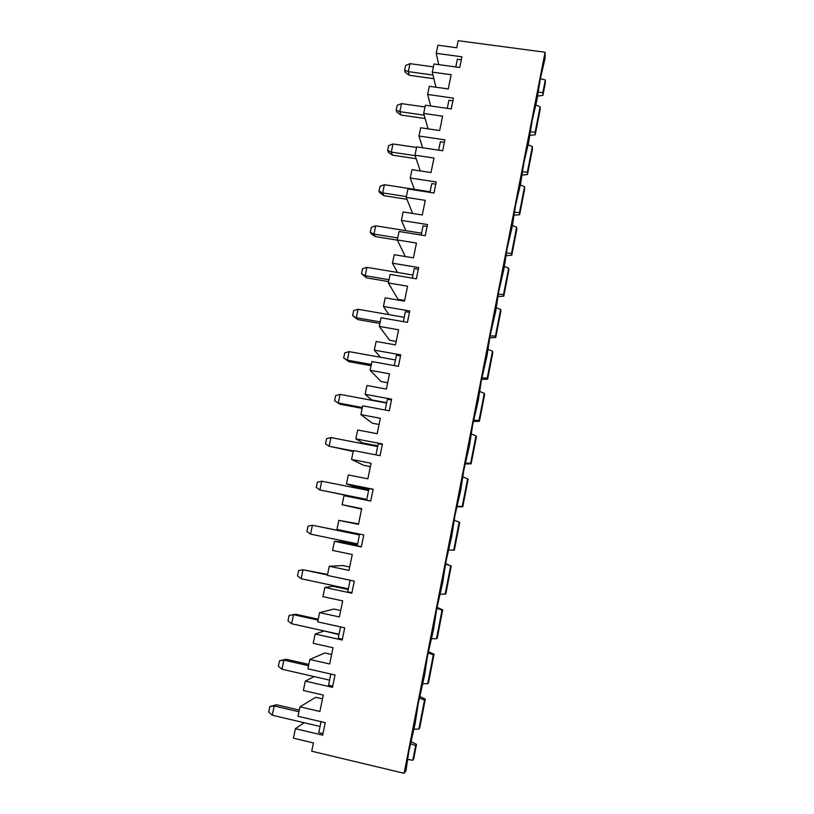 <?xml version="1.0" encoding="UTF-8"?>
<svg xmlns="http://www.w3.org/2000/svg" width="814" height="814" viewBox="0 0 814 814"><rect width="100%" height="100%" fill="white"/><g stroke="black" fill="none" stroke-linecap="round" stroke-linejoin="round"><path stroke-width="1.22" d="M272.273 715.221L268.661 712.067L269.831 706.542L274.216 705.992L272.273 715.221L320.044 726.454M424.532 700.02L418.854 729.141L419.698 728.011L425.335 699.084L424.532 700.02L419.281 698.036M413.695 729.11L418.854 729.141M410.826 741.534L416.514 744.372L415.649 745.604L410.388 743.65M405.993 770.502L404.12 773.3L311.711 751.21L313.41 742.928L293.427 738.176L295.401 728.693L322.67 735.144L325.234 722.659L297.995 716.279L299.959 706.837L319.902 711.487L323.28 695.085L303.368 690.496L305.321 681.115L332.488 687.331L335.022 674.989L307.885 668.823L309.829 659.482L329.69 663.97L333.038 647.741L313.207 643.314L315.14 634.025L342.195 640.028L344.709 627.818L317.674 621.865L319.597 612.627L339.387 616.951L342.694 600.895L322.934 596.621L324.857 587.433L351.811 593.223L354.293 581.135L327.36 575.396L329.273 566.259L348.982 570.421L352.259 554.527L332.57 550.417L334.462 541.32L361.314 546.906L363.777 534.94L336.945 529.415L338.838 520.36L358.475 524.379L361.711 508.648L342.104 504.69L343.976 495.685L370.726 501.058L373.158 489.224L346.438 483.903L348.311 474.949L367.867 478.815L371.072 463.247L351.536 459.432L353.398 450.518L380.046 455.698L382.448 443.976L355.83 438.858L357.682 429.996L377.167 433.709L380.342 418.304L360.877 414.631L362.718 405.82L389.265 410.795L391.646 399.196L365.13 394.271L366.951 385.5L386.365 389.072L389.509 373.819L370.126 370.299L371.947 361.569L398.392 366.351L400.742 354.863L374.328 350.142L376.139 341.453L395.482 344.892L398.585 329.792L379.273 326.404L381.074 317.765L407.417 322.354L409.757 310.989L383.435 306.451L385.226 297.853L404.497 301.149L407.58 286.213L388.329 282.957L390.12 274.41L416.361 278.805L418.671 267.552L392.45 263.207L394.22 254.69L413.42 257.855L416.473 243.06L397.303 239.947L399.064 231.481L425.213 235.694L427.503 224.562L401.373 220.391L403.134 211.955L422.263 214.988L425.274 200.346L406.176 197.354L407.926 188.98L433.974 193.02L436.243 181.99L410.215 178.001L411.955 169.658L431.003 172.558L433.994 158.048L414.967 155.199L416.697 146.896L442.653 150.763L444.892 139.845L418.966 136.03L420.685 127.767L439.672 130.535L442.633 116.178L423.667 113.451L425.386 105.24L451.241 108.923L453.459 98.118L427.625 94.475L429.334 86.294L448.249 88.94L451.18 74.725L432.285 72.12L433.984 63.98L459.747 67.501L461.945 56.797L436.202 53.327L437.891 45.218L456.735 47.741L458.19 40.7L545.075 52.238L545.126 58.191L540.323 78.755L536.925 100.173L532.163 120.513L528.795 141.809L523.921 162.678L520.573 183.872L515.598 205.27L512.281 226.343L507.193 248.29L503.897 269.251L498.697 291.758L495.746 311.009L490.12 335.663L486.884 356.369L481.45 380.016L478.245 400.6L472.69 424.837L469.515 445.278L463.838 470.116L460.693 490.425L454.894 515.873L451.79 536.029L445.858 562.108L442.785 582.122L436.731 608.831L433.689 628.693L427.503 656.043L424.501 675.752L418.172 703.774L415.211 723.31L408.75 752.004L405.993 770.502M416.514 744.372L413.675 758.963L412.79 760.296L407.488 759.34M415.649 745.604L412.79 760.296M419.617 696.357L425.335 699.084M404.12 773.3L545.075 52.238M422.456 683.658L427.706 683.709L433.323 654.883L428.093 652.889M431.135 638.654L436.467 638.746L442.022 610.195L436.843 608.2M439.753 594.098L445.136 594.22L450.641 565.954L445.523 563.97M454.141 520.156L459.747 522.364L454.334 550.172L448.3 550.01L453.724 550.132L459.177 522.15L454.131 520.177M456.786 506.318L462.23 506.491L467.623 478.774L462.678 476.821M465.211 463.064L470.645 463.268L475.997 435.826L471.153 433.893M473.565 420.248L478.988 420.472L484.279 393.304L479.558 391.392M481.857 377.838L487.24 378.093L492.48 351.18L487.891 349.308M490.079 335.846L495.421 336.121L500.61 309.473L496.164 307.641M498.249 294.251L503.51 294.556L508.658 268.162L504.365 266.371M506.349 253.062L511.538 253.388L516.625 227.238L512.444 225.488M514.387 212.271L519.474 212.607L524.521 186.711L520.238 184.9M522.354 171.856L527.35 172.222L532.346 146.571L527.889 144.668M530.27 131.837L535.134 132.214L540.089 106.807L535.52 104.833M538.105 92.196L542.857 92.582L545.319 79.975L545.339 82.825L542.897 95.36L537.555 96.093M540.333 78.714L545.319 79.975M529.741 135.439L535.225 134.768L540.14 109.503L540.089 106.807M521.855 175.152L527.482 174.542L532.448 149.043L532.346 146.571M513.909 215.242L519.658 214.693L524.674 188.96L524.521 186.711M505.911 255.708L511.762 255.23L516.829 229.243L516.625 227.238M497.853 296.55L503.795 296.154L508.903 269.922L508.658 268.162M489.733 337.779L495.746 337.474L500.905 310.989L500.61 309.473M481.552 379.416L487.627 379.192L492.836 352.452L492.48 351.18M473.331 421.449L479.426 421.316L484.686 394.312L484.279 393.304M465.038 463.878L471.143 463.848L476.455 436.579L475.997 435.826M456.705 506.735L462.779 506.796L468.142 479.263L467.623 478.774M445.604 563.542L450.641 565.954M445.136 594.22L445.807 593.966L451.271 565.883M437.006 607.366L442.714 609.849L442.022 610.195M436.467 638.746L437.189 638.207L442.714 609.849M428.347 651.627L434.066 654.242L433.323 654.883M427.706 683.709L428.49 682.885L434.066 654.242M330.952 437.576L329.121 446.265L325.478 443.854L326.577 438.654L330.952 437.576L377.645 446.581M479.426 421.316L478.988 420.472M371.082 365.7L348.911 361.681L347.324 360.144L371.337 364.489M348.911 361.681L343.671 357.967L344.749 352.869L349.125 351.628L395.472 359.961M387.668 382.753L381.023 381.532L370.126 370.299M380.403 357.254L374.328 350.142M400.519 355.962L396.449 355.23L394.312 365.608M362.189 408.374L339.937 404.192L334.625 400.702L335.714 395.553L340.079 394.383L386.609 403.052M349.125 351.628L347.324 360.144L343.671 357.967M391.483 399.989L387.393 399.236L385.175 410.022M386.681 402.696L371.55 399.878L365.13 394.271M340.079 394.383L338.268 402.991L362.362 407.509M379.07 424.481L372.395 423.219L360.877 414.631M334.625 400.702L339.937 404.192M462.779 506.796L462.23 506.491M353.205 451.465L329.121 446.265L353.307 450.956M370.38 466.615L363.685 465.303L351.536 459.432M362.464 443.65L362.617 442.928L355.83 438.858M382.346 444.475L378.245 443.691L375.936 454.894M321.733 481.196L319.882 489.967L316.249 487.444L317.358 482.193L321.733 481.196L368.6 490.537M373.117 489.418L368.996 488.593L366.605 500.234M368.823 489.448L353.591 486.416L346.438 483.903M353.368 487.505L353.591 486.416M351.353 497.171L351.495 496.469L319.882 489.967L366.778 499.389M361.609 509.157L342.104 504.69M349.684 566.992L342.928 565.567L329.273 566.259M359.493 534.798L312.423 525.254L359.462 534.951M310.551 534.116L306.919 531.471L308.038 526.159L312.423 525.254L310.551 534.116L357.621 543.884M344.2 531.644L344.342 530.932M358.577 523.89L338.838 520.36M334.462 541.32L342.084 541.819L342.318 540.71M359.635 534.086L357.224 545.848L361.355 546.703M327.564 574.44L303.012 569.749L327.452 574.959M357.397 544.993L342.084 541.819M301.119 578.703L297.497 575.936L298.636 570.573L303.012 569.749L301.119 578.703L348.372 588.827M350.142 580.25L347.761 591.819L351.913 592.704M324.857 587.433L332.855 586.284L333.007 585.541M425.122 118.539L400.987 115.049L396.876 112.169L396.174 110.124L397.191 105.321L401.536 103.622L425.02 106.98M452.899 100.844L448.921 100.275L447.252 108.354M430.677 105.993L427.625 94.475M535.225 134.768L535.134 132.214M542.897 95.36L542.857 92.582M433.882 78.704L409.371 75.305L408.302 71.632L432.997 75.041M409.371 75.305L405.291 72.405L404.629 70.197L405.647 65.425L409.981 63.665L433.384 66.87M435.948 87.22L432.285 72.12M438.756 64.632L436.202 53.327M461.334 59.778L457.366 59.239L455.779 66.962M409.981 63.665L408.302 71.632L404.629 70.197M527.482 174.542L527.35 172.222M428.052 128.846L423.667 113.451M416.158 158.73L392.511 155.179L388.38 152.31L387.637 150.448L388.665 145.584L393.009 143.966L416.575 147.476M401.536 103.622L399.837 111.66L424.155 115.171M396.174 110.124L399.837 111.66L400.987 115.049M444.383 142.308L440.394 141.717L438.654 150.163M422.619 147.782L418.966 136.03M519.658 214.693L519.474 212.607M420.248 170.92L414.967 155.199M406.949 199.288L383.954 195.686L379.802 192.837L379.009 191.148L380.046 186.243L384.401 184.697L430.087 191.778M393.009 143.966L391.3 152.086L415.12 155.657M387.637 150.448L391.3 152.086L392.511 155.179M435.785 184.198L431.776 183.577L429.965 192.399M414.407 189.347L410.215 178.001M511.762 255.23L511.538 253.388M412.627 213.461L406.176 197.354M397.415 240.171L375.325 236.579L371.133 233.75L370.309 232.244L371.357 227.299L375.712 225.824L421.56 233.211M384.401 184.697L382.672 192.887L406.339 196.591M379.009 191.148L382.672 192.887L383.954 195.686M427.106 226.496L423.077 225.844L421.184 235.043M405.932 230.688L401.373 220.391M503.795 296.154L503.51 294.556M405.301 256.512L397.303 239.947M388.614 281.593L366.605 277.879L361.518 273.748L362.576 268.742L366.931 267.348L412.952 275.04M375.712 225.824L373.962 234.096L397.71 237.953M370.309 232.244L373.962 234.096L375.325 236.579M418.335 269.22L414.285 268.539L412.322 278.123M397.425 272.446L392.45 263.207M495.746 337.474L495.421 336.121M404.639 300.468L398.026 299.338L388.329 282.957M379.894 323.443L357.804 319.576L352.635 315.649L353.703 310.602L358.068 309.279L404.253 317.297M366.931 267.348L365.171 275.702L389.011 279.721M361.518 273.748L365.171 275.702L366.605 277.879M409.473 312.373L405.413 311.67L403.357 321.652M388.889 314.631L383.435 306.451M358.068 309.279L356.288 317.714L380.209 321.896M396.194 341.412L389.57 340.242L379.273 326.404M352.635 315.649L356.288 317.714L357.804 319.576M281.99 669.25L278.368 666.228L279.528 660.764L283.913 660.113L281.99 669.25L329.589 680.107L314.112 676.576L305.321 681.115M308.801 664.407L286.08 659.259L279.528 660.764M299.287 710.083L276.475 704.761L274.216 705.992L298.931 711.762M276.475 704.761L269.831 706.542M322.985 733.628L318.773 732.631L321.031 721.672M295.401 728.693L304.151 722.72M332.723 686.161L328.541 685.205L330.84 674.033M286.08 659.259L283.913 660.113L308.537 665.699M331.654 654.476L324.847 652.95L309.829 659.482M322.497 698.87L315.669 697.293L299.959 706.837M487.627 379.192L487.24 378.093M377.798 445.858L362.617 442.928M471.143 463.848L470.645 463.268M454.334 550.172L453.724 550.132M459.747 522.364L459.177 522.15M351.495 496.469L366.748 499.531M318.233 619.2L295.584 614.224L289.133 615.445L287.983 620.858L291.605 623.748L339.031 634.238M338.95 634.615L323.606 630.83M342.368 639.183L338.197 638.268L340.537 626.892M315.14 634.025L323.524 631.206M289.133 615.445L293.518 614.702L318.04 620.095M295.584 614.224L293.518 614.702L291.605 623.748M340.71 610.52L333.933 609.045L319.597 612.627M348.219 589.58L332.855 586.284"/></g></svg>
